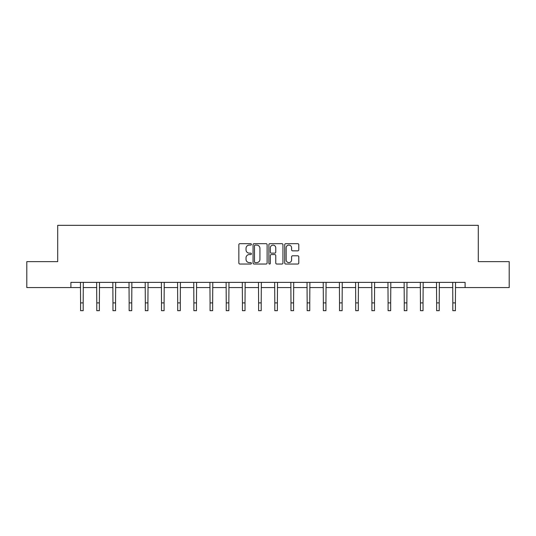 <?xml version="1.0" encoding="UTF-8"?>
<svg xmlns="http://www.w3.org/2000/svg" width="536" height="536" viewBox="0 0 536 536"><rect width="100%" height="100%" fill="white"/><g stroke="black" fill="none" stroke-linecap="round" stroke-linejoin="round"><path stroke-width="0.8" d="M251.404 244.383A0.71 0.71 0 0 0 250.687 243.672L239.867 243.672A1.018 1.018 0 0 0 238.848 244.691L238.848 263.022A1.018 1.018 0 0 0 239.867 264.04L250.687 264.04A0.71 0.71 0 0 0 251.404 263.323A0.71 0.71 0 0 0 250.687 262.613L249.287 262.613A3.256 3.256 0 0 1 246.031 259.35L246.031 257.829A3.256 3.256 0 0 1 249.287 254.567L250.687 254.567A0.71 0.71 0 0 0 251.404 253.856A0.71 0.71 0 0 0 250.687 253.139L249.287 253.139A3.256 3.256 0 0 1 246.031 249.883L246.031 248.356A3.256 3.256 0 0 1 249.287 245.099L250.687 245.099A0.71 0.71 0 0 0 251.404 244.383M297.761 250.848A1.018 1.018 0 0 0 298.78 249.83L298.78 244.691A1.018 1.018 0 0 0 297.761 243.672L285.742 243.672A1.018 1.018 0 0 0 284.723 244.691L284.723 263.022A1.018 1.018 0 0 0 285.742 264.04L297.761 264.04A1.018 1.018 0 0 0 298.78 263.022L298.78 256.811A1.018 1.018 0 0 0 297.761 255.793L292.616 255.793A1.018 1.018 0 0 0 291.597 256.811L291.597 259.886A2.727 2.727 0 0 1 288.877 262.613A2.727 2.727 0 0 1 286.15 259.886L286.15 247.82A2.727 2.727 0 0 1 288.877 245.099A2.727 2.727 0 0 1 291.597 247.82L291.597 249.83A1.018 1.018 0 0 0 292.616 250.848L297.761 250.848M70.893 287.571L26.8 287.571L26.8 261.635L57.714 261.635L57.714 225.328L478.286 225.328L478.286 261.635L509.2 261.635L509.2 287.571L465.107 287.571L465.107 282.385L70.893 282.385L70.893 287.571L80.588 287.571M267.109 244.691A1.018 1.018 0 0 0 266.091 243.672L254.077 243.672A1.018 1.018 0 0 0 253.059 244.691L253.059 263.022A1.018 1.018 0 0 0 254.077 264.04L266.091 264.04A1.018 1.018 0 0 0 267.109 263.022L267.109 244.691M269.91 243.672L281.923 243.672A1.018 1.018 0 0 1 282.941 244.691L282.941 263.022A1.018 1.018 0 0 1 281.923 264.04L276.784 264.04A1.018 1.018 0 0 1 275.765 263.022L275.765 255.585A1.018 1.018 0 0 0 274.747 254.567L271.337 254.567A1.018 1.018 0 0 0 270.318 255.585L270.318 263.323A0.71 0.71 0 0 1 269.601 264.04A0.71 0.71 0 0 1 268.891 263.323L268.891 244.691A1.018 1.018 0 0 1 269.91 243.672M83.181 287.571L96.775 287.571M99.368 287.571L112.955 287.571M115.548 287.571L129.143 287.571M131.735 287.571L145.323 287.571M147.916 287.571L161.51 287.571M164.103 287.571L177.691 287.571M180.284 287.571L193.878 287.571M196.471 287.571L210.058 287.571M212.651 287.571L226.246 287.571M228.839 287.571L242.426 287.571M245.019 287.571L258.613 287.571M261.206 287.571L274.794 287.571M277.387 287.571L290.981 287.571M293.574 287.571L307.161 287.571M309.754 287.571L323.349 287.571M325.942 287.571L339.529 287.571M342.122 287.571L355.716 287.571M358.309 287.571L371.897 287.571M374.49 287.571L388.084 287.571M390.677 287.571L404.265 287.571M406.858 287.571L420.452 287.571M423.045 287.571L436.632 287.571M439.225 287.571L452.82 287.571M455.412 287.571L465.107 287.571M255.196 245.099A0.71 0.71 0 0 0 254.479 245.81L254.479 261.896A0.71 0.71 0 0 0 255.196 262.613L256.67 262.613A3.256 3.256 0 0 0 259.933 259.35L259.933 248.356A3.256 3.256 0 0 0 256.67 245.099L255.196 245.099M275.765 247.873A2.727 2.727 0 0 0 273.038 245.146A2.727 2.727 0 0 0 270.318 247.873L270.318 252.121A1.018 1.018 0 0 0 271.337 253.139L274.747 253.139A1.018 1.018 0 0 0 275.765 252.121L275.765 247.873M80.46 282.385L80.588 302.894L83.181 302.894L83.314 282.385M80.588 302.894L80.588 310.672L83.181 310.672L83.181 302.894M96.641 282.385L96.775 302.894L99.368 302.894L99.502 282.385M96.775 302.894L96.775 310.672L99.368 310.672L99.368 302.894M112.828 282.385L112.955 302.894L115.548 302.894L115.682 282.385M112.955 302.894L112.955 310.672L115.548 310.672L115.548 302.894M129.009 282.385L129.143 302.894L131.735 302.894L131.869 282.385M129.143 302.894L129.143 310.672L131.735 310.672L131.735 302.894M145.196 282.385L145.323 302.894L147.916 302.894L148.05 282.385M145.323 302.894L145.323 310.672L147.916 310.672L147.916 302.894M161.376 282.385L161.51 302.894L164.103 302.894L164.237 282.385M161.51 302.894L161.51 310.672L164.103 310.672L164.103 302.894M177.563 282.385L177.691 302.894L180.284 302.894L180.418 282.385M177.691 302.894L177.691 310.672L180.284 310.672L180.284 302.894M193.744 282.385L193.878 302.894L196.471 302.894L196.605 282.385M193.878 302.894L193.878 310.672L196.471 310.672L196.471 302.894M209.931 282.385L210.058 302.894L212.651 302.894L212.785 282.385M210.058 302.894L210.058 310.672L212.651 310.672L212.651 302.894M226.112 282.385L226.246 302.894L228.839 302.894L228.966 282.385M226.246 302.894L226.246 310.672L228.839 310.672L228.839 302.894M242.299 282.385L242.426 302.894L245.019 302.894L245.153 282.385M242.426 302.894L242.426 310.672L245.019 310.672L245.019 302.894M258.479 282.385L258.613 302.894L261.206 302.894L261.334 282.385M258.613 302.894L258.613 310.672L261.206 310.672L261.206 302.894M274.666 282.385L274.794 302.894L277.387 302.894L277.521 282.385M274.794 302.894L274.794 310.672L277.387 310.672L277.387 302.894M290.847 282.385L290.981 302.894L293.574 302.894L293.701 282.385M290.981 302.894L290.981 310.672L293.574 310.672L293.574 302.894M307.034 282.385L307.161 302.894L309.754 302.894L309.888 282.385M307.161 302.894L307.161 310.672L309.754 310.672L309.754 302.894M323.215 282.385L323.349 302.894L325.942 302.894L326.069 282.385M323.349 302.894L323.349 310.672L325.942 310.672L325.942 302.894M339.395 282.385L339.529 302.894L342.122 302.894L342.256 282.385M339.529 302.894L339.529 310.672L342.122 310.672L342.122 302.894M355.582 282.385L355.716 302.894L358.309 302.894L358.437 282.385M355.716 302.894L355.716 310.672L358.309 310.672L358.309 302.894M371.763 282.385L371.897 302.894L374.49 302.894L374.624 282.385M371.897 302.894L371.897 310.672L374.49 310.672L374.49 302.894M387.95 282.385L388.084 302.894L390.677 302.894L390.804 282.385M388.084 302.894L388.084 310.672L390.677 310.672L390.677 302.894M404.131 282.385L404.265 302.894L406.858 302.894L406.992 282.385M404.265 302.894L404.265 310.672L406.858 310.672L406.858 302.894M420.318 282.385L420.452 302.894L423.045 302.894L423.172 282.385M420.452 302.894L420.452 310.672L423.045 310.672L423.045 302.894M436.498 282.385L436.632 302.894L439.225 302.894L439.359 282.385M436.632 302.894L436.632 310.672L439.225 310.672L439.225 302.894M452.685 282.385L452.82 302.894L455.412 302.894L455.54 282.385M452.82 302.894L452.82 310.672L455.412 310.672L455.412 302.894"/></g></svg>
